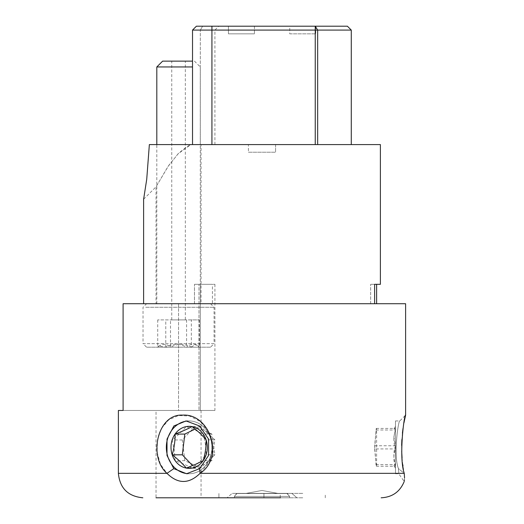 <?xml version="1.0" encoding="UTF-8"?>
<svg xmlns="http://www.w3.org/2000/svg" width="524" height="524" viewBox="0 0 524 524"><rect width="100%" height="100%" fill="white"/><g stroke="black" fill="none" stroke-linecap="round" stroke-linejoin="round"><path stroke-width="0.39" stroke-dasharray="2.62 1.97" d="M211.788 433.99L194.908 426.615L182.287 439.964L184.874 460.688L200.633 468.063L214.925 454.714L211.788 433.99L203.096 433.99C205.159 440.881 206.155 447.791 206.076 454.714C202.493 459.148 197.823 463.596 192.059 468.063C187.487 465.613 181.815 463.157 175.062 460.688L174.387 450.326L172.075 439.964C177.806 435.529 182.483 431.082 186.092 426.615C192.819 429.064 198.485 431.521 203.096 433.99A21.006 18.157 -90 0 1 206.076 454.714A21.006 18.157 -90 0 1 192.059 468.063A21.006 18.157 -90 0 1 175.062 460.688A21.006 18.157 -90 0 1 171.171 450.791A21.006 18.157 -90 0 1 172.075 439.964A21.006 18.157 -90 0 1 186.092 426.615A21.006 18.157 -90 0 1 203.096 433.99M370.645 303.724L370.645 284.316L370.645 303.724L376.612 303.724L370.645 303.724M380.385 284.316L370.645 284.316L376.612 284.316L370.645 284.316L374.621 284.316L374.621 303.724L123.101 303.724L374.621 303.724M374.68 448.924L376.245 466.275L376.612 465.587L375.996 464.69L374.68 445.754L376.245 428.403L376.612 429.091L375.996 429.988L374.68 448.924L395.482 448.924C393.347 442.629 393.347 436.322 395.482 429.988L393.884 429.091L395.482 428.403L393.858 437.082L395.482 445.754C393.347 452.048 393.347 458.356 395.482 464.69L393.884 465.587L395.482 466.275C393.347 460.504 393.347 454.721 395.482 448.924L395.482 426.326L395.482 448.924M246.378 493.372L291.848 493.372L232.152 493.372L277.622 493.372L246.378 493.372L262 490.464L277.622 493.359L262 490.464L246.372 493.353M241.426 493.372L263.939 493.372L241.426 493.372M302.754 493.372L280.242 493.372L302.754 493.372M262 493.372L287.316 493.372L262 493.372M195.144 429.071L200.528 426.595L214.886 439.852L211.853 460.596L195.007 468.083L192.557 465.62M200.528 426.595L192.033 426.595M376.245 428.403L395.482 428.403M374.68 445.754L395.482 445.754M375.996 429.988L395.482 429.988M405.615 303.724L123.101 303.724L123.101 410.462L178.546 410.462L118.385 410.462M200.633 468.063L192.059 468.063M184.874 460.688L175.062 460.688M214.925 454.714L206.076 454.714M178.546 303.724L149.379 303.724L194.489 303.724L194.463 284.316L212.436 284.316L194.463 284.316L194.489 303.724L178.546 303.724L178.546 410.462L198.982 410.462L198.982 284.316L198.982 410.462L200.312 410.462L178.546 410.462L201.059 410.462L156.034 410.462L178.546 410.462L178.546 303.724M212.436 303.724L210.491 303.724L212.436 303.724L212.436 284.316M210.491 303.724L194.463 303.724L210.491 303.724M248.415 152.222L275.585 152.222L248.415 152.222L275.585 152.222L248.415 152.222L248.415 144.585L275.585 144.585L248.415 144.585L248.415 152.222M248.415 144.585L275.585 144.585L248.415 144.585M200.312 284.316L214.919 284.316L200.312 284.316L200.312 410.462L214.919 410.462L200.312 410.462L200.312 284.316M289.752 33.844L315.756 33.844L289.752 33.844L289.752 26.2L315.756 26.2L289.752 26.2M228.425 33.844L254.428 33.844L228.425 33.844L254.428 33.844L228.425 33.844L228.425 26.2L254.428 26.2L228.425 26.2L228.425 33.844M214.886 439.852L206.115 439.852M192.524 144.585L192.524 30.084L214.919 30.084L192.524 30.084L192.524 144.585L211.932 144.585L192.524 144.585L192.524 30.084L196.402 26.2L347.392 26.2M200.312 144.585L214.919 144.585L200.312 144.585L200.312 30.084L200.312 144.585M315.245 144.585L211.932 144.585L351.276 144.585L315.245 144.585L315.245 30.084L192.524 30.084L196.402 26.2L202.637 26.2L196.402 26.2L192.524 30.084M376.245 466.275L395.482 466.275M182.287 439.964L172.075 439.964M194.489 284.316L198.982 284.316L194.489 284.316M198.629 303.724L156.814 303.724L198.629 303.724M201.059 303.724L156.034 303.724L201.059 303.724L201.059 144.585L190.86 144.585L178.081 153.794L167.916 166.652L156.034 186.826L168.735 165.44L178.546 153.322L186.623 146.825L190.854 144.598L149.36 144.585L201.059 144.585M192.524 66.954L156.814 66.954M162.637 61.131L192.524 61.131M172.272 61.131L185.339 61.131L172.272 61.131M185.339 319.902L171.754 319.902L185.339 319.902L185.339 61.131M149.026 303.724L194.666 303.724L149.026 303.724M145.744 307.274L214.067 307.274L145.744 307.274M210.51 347.196L146.582 347.196L210.51 347.196L214.067 343.646L143.032 343.646L143.032 307.274L146.582 303.724M210.51 303.724L214.067 307.274L214.067 343.646L143.032 343.646L146.582 347.196M191.332 319.902L157.717 319.902L199.382 319.902L191.332 319.902L191.332 347.196L170.503 347.196C177.446 343.403 184.389 343.403 191.332 347.196L199.382 347.196C195.118 343.403 190.854 343.403 186.596 347.196L199.382 347.196L198.242 345.886L199.559 347.196M191.332 347.196L195.354 344.379L198.242 345.886M165.767 347.196L186.596 347.196C179.653 343.403 172.71 343.403 165.767 347.196L158.851 345.886L157.541 347.196L165.767 347.196L165.767 319.902M170.503 347.196L157.717 347.196C161.982 343.403 166.239 343.403 170.503 347.196L170.503 319.902M157.717 319.902L157.717 347.196M186.596 319.902L186.596 347.196M199.382 319.902L199.382 347.196M194.908 426.615L186.092 426.615M189.079 420.942A26.396 22.807 90 0 0 167.398 439.145A26.396 22.807 90 0 0 175.612 468.646A26.396 22.807 90 0 0 189.079 473.735A26.396 22.807 90 0 0 211.886 447.339A26.396 22.807 90 0 0 189.079 420.942L186.053 420.942L199.572 425.979L208.585 439.151L208.604 455.448L199.637 468.646L200.096 473.342L404.24 473.342L398.476 468.646C393 455.33 398.587 419.449 399.792 420.942C398.567 419.495 393.007 455.349 398.476 468.646C393 455.33 398.587 419.449 399.792 420.942C398.567 419.495 393.007 455.349 398.476 468.646L404.24 473.342L403.008 466.196M211.853 460.596L203.24 460.596M187.572 421.008A26.396 22.807 90 0 1 189.151 420.942A26.396 22.807 90 0 1 210.831 439.145A26.396 22.807 90 0 1 202.618 468.646A26.396 22.807 90 0 1 189.151 473.735A26.396 22.807 90 0 1 187.841 473.689M375.996 464.69L395.482 464.69M395.482 473.735L395.482 420.942L395.482 473.735L398.725 473.735L404.214 481.497L404.318 480.836M280.556 497.8L243.64 497.8M243.444 497.8L183.164 497.8M118.385 473.342L166.986 473.342C177.905 484.163 188.948 484.163 200.096 473.342L209.43 461.939L212.888 447.345L209.436 432.745L200.096 421.335L189.531 416.023L178.488 415.525L168.735 419.862L161.51 428.331L157.501 439.721L157.115 452.35L160.383 464.146L166.986 473.342L173.804 468.646L166.999 455.474L167.018 439.105L173.87 425.966L186.053 420.942L189.151 420.942M404.548 477.855L404.423 479.925M403.945 422.855L403.002 428.527M402.412 433.191L401.869 439.61M401.646 445.407L401.698 451.419M402.072 457.937L402.805 464.723M398.476 468.646C398.993 475.399 398.993 475.399 398.476 468.646C398.993 475.399 398.993 475.399 398.476 468.646M173.804 468.646L186.59 473.735L199.637 468.646M302.754 497.8L280.242 497.8L302.754 497.8M227.069 497.8L245.108 497.8L218.914 497.8L245.108 497.8L227.069 497.8L232.152 493.372L227.069 497.8M253.747 497.8L218.914 497.8L253.747 497.8M201.059 410.462L201.059 497.8L156.034 497.8L156.034 410.462M149.36 144.585L380.385 144.585M149.379 303.724L143.615 303.724L149.379 303.724M228.425 26.2L254.428 26.2L228.425 26.2M202.637 26.2L218.796 26.2L202.637 26.2L200.312 30.084L202.637 26.2M351.276 30.084L315.245 30.084L315.245 26.2L317.662 30.084L317.662 144.585M287.054 493.529L289.589 496.398L289.589 497.8L234.411 497.8L234.411 496.398L236.946 493.529L234.411 496.398L234.411 497.8L289.589 497.8L289.589 496.398L287.054 493.529L236.553 493.529L234.411 496.398L289.589 496.398L234.411 496.398L236.553 493.529L287.447 493.529L289.589 496.398L289.589 497.8L234.411 497.8L289.589 497.8L234.411 497.8L234.411 496.398L234.411 497.8L289.589 497.8L289.589 496.398L287.054 493.529L236.946 493.529L287.054 493.529M234.411 496.398L289.589 496.398L234.411 496.398M280.392 497.8L243.542 497.8M211.932 26.2L211.932 144.585M376.612 465.587L376.612 429.091M194.463 303.724L194.463 284.316L194.463 303.724M275.585 144.585L275.585 152.222L275.585 144.585M214.919 284.316L214.919 410.462M214.919 144.585L214.919 30.084L218.796 26.2M194.463 61.131L200.286 66.954L200.286 303.724M156.814 303.724L156.814 144.585M171.754 319.902L171.754 61.131M158.851 345.886L157.541 347.196M393.884 465.587L395.482 468.345M393.884 429.091L395.482 426.326M395.482 420.942L399.792 420.942L405.615 415.119M291.848 493.372L296.931 497.8L291.848 493.372M263.939 497.8L263.939 493.372L263.939 497.8M218.914 497.8L218.914 493.372L218.914 497.8M325.266 497.8L325.266 493.372M280.242 497.8L280.242 493.372M143.615 199.244L156.034 186.826L156.034 303.724M254.428 26.2L254.428 33.844L254.428 26.2M315.756 26.2L315.756 33.844"/><path stroke-width="0.79" d="M192.557 465.62L182.319 454.825L184.815 434.082L195.144 429.071M182.319 454.825L172.193 454.825C177.944 459.234 182.64 463.648 186.275 468.083A21.006 18.157 -90 0 0 195.622 466.969A21.006 18.157 -90 0 0 203.24 460.596C205.264 453.699 206.227 446.789 206.115 439.852C202.506 435.444 197.81 431.029 192.033 426.595C187.461 429.084 181.808 431.579 175.068 434.082C175.186 440.972 174.223 447.889 172.193 454.825A21.006 18.157 -90 0 0 186.275 468.083L195.576 464.336L203.24 460.596A21.006 18.157 -90 0 0 206.115 439.852A21.006 18.157 -90 0 0 192.033 426.595A21.006 18.157 -90 0 0 175.068 434.082A21.006 18.157 -90 0 0 172.193 454.825M195.007 468.083L186.275 468.083M184.815 434.082L175.068 434.082M404.548 477.855L404.24 473.342C398.535 457.092 404.358 413.298 405.615 415.119C404.338 413.357 398.541 457.118 404.24 473.342C404.456 484.163 404.456 484.163 404.24 473.342L200.096 473.342C188.935 484.163 177.898 484.163 166.986 473.342L173.804 468.646L166.999 455.474L167.018 439.105L173.87 425.966L186.053 420.942L199.572 425.979L208.585 439.151L208.604 455.448L199.637 468.646L200.096 473.342C224.96 456.987 209.495 413.207 182.647 415.126C157.285 413.534 148.076 457.157 166.986 473.342L118.385 473.342L118.385 410.462L123.101 410.462L123.101 303.724L405.615 303.724L405.615 415.119L403.945 422.855M192.524 144.585L192.524 30.084L351.276 30.084L347.392 26.2L196.402 26.2L192.524 30.084M374.621 303.724L374.621 284.316L380.385 284.316L380.385 144.585L149.36 144.585L146.727 179.319L143.615 199.244L146.727 179.319L149.36 144.585M192.524 61.131L162.637 61.131L156.814 66.954L192.524 66.954M187.841 473.689A26.396 22.807 90 0 1 166.344 447.496A26.396 22.807 90 0 1 187.572 421.008M199.637 468.646L186.59 473.735L173.804 468.646M243.64 497.8L280.556 497.8M404.423 479.925L404.318 480.836M183.164 497.8L243.444 497.8L183.164 497.8M403.002 428.527L402.412 433.191M401.869 439.61L401.646 445.407M401.698 451.419L402.072 457.937M402.805 464.723L403.008 466.196M156.034 497.8L201.059 497.8M243.542 497.8L280.392 497.8M211.932 144.585L211.932 26.2M315.245 144.585L315.245 26.2L317.662 30.084L317.662 144.585M376.612 303.724L376.612 284.316M156.814 144.585L156.814 66.954M118.385 473.342C119.832 488.198 127.987 496.346 142.842 497.8M404.214 481.497C399.969 491.794 392.286 497.224 381.158 497.8M143.615 303.724L143.615 199.244M351.276 144.585L351.276 30.084"/></g></svg>
